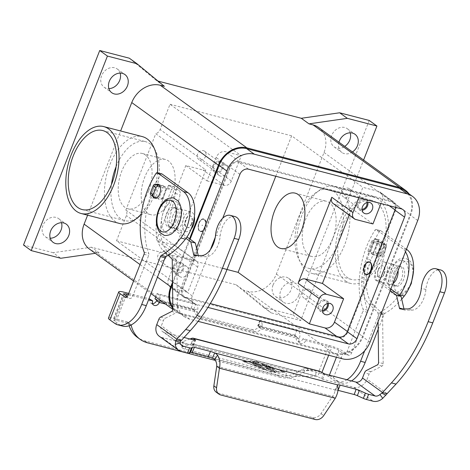 <?xml version="1.0" encoding="UTF-8"?>
<svg xmlns="http://www.w3.org/2000/svg" width="470" height="470" viewBox="0 0 470 470"><rect width="100%" height="100%" fill="white"/><g stroke="black" fill="none" stroke-linecap="round" stroke-linejoin="round"><path stroke-width="0.35" stroke-dasharray="2.35 1.76" d="M152.685 196.201A7.144 3.966 104.6 0 1 156.504 184.51M163.578 185.885A7.144 3.966 -75.4 0 0 162.802 185.515A7.144 3.966 -75.4 0 0 157.385 190.703A7.144 3.966 -75.4 0 0 158.443 198.975A7.144 3.966 -75.4 0 0 159.218 199.345A7.144 3.966 -75.4 0 0 164.635 194.157A7.144 3.966 -75.4 0 0 163.578 185.885M382.457 242.696A7.144 3.966 104.6 0 1 383.514 250.968A7.144 3.966 104.6 0 1 378.097 256.156A7.144 3.966 104.6 0 1 377.328 255.792A7.144 3.966 104.6 0 1 376.27 247.52A7.144 3.966 104.6 0 1 381.687 242.332A7.144 3.966 104.6 0 1 382.457 242.696M372.728 254.593A7.144 3.966 -75.4 0 0 373.497 254.963A7.144 3.966 -75.4 0 0 378.914 249.776A7.144 3.966 -75.4 0 0 377.856 241.504A7.144 3.966 -75.4 0 0 377.087 241.133A7.144 3.966 -75.4 0 0 371.67 246.321A7.144 3.966 -75.4 0 0 372.728 254.593M120.12 73.091A11.221 9.124 125.9 0 0 117.23 68.978A11.221 9.124 125.9 0 0 101.614 75.729A11.221 9.124 125.9 0 0 104.076 87.167A11.221 9.124 125.9 0 0 108.887 88.624M61.482 222.721A11.221 9.124 125.9 0 0 58.591 218.603A11.221 9.124 125.9 0 0 42.976 225.353A11.221 9.124 125.9 0 0 45.437 236.798A11.221 9.124 125.9 0 0 50.255 238.249M273.035 285.067A11.221 9.124 125.9 0 0 275.496 296.511A11.221 9.124 125.9 0 0 291.112 289.761A11.221 9.124 125.9 0 0 288.645 278.316A11.221 9.124 125.9 0 0 273.035 285.067M298.814 295.33A11.221 9.124 -54.1 0 1 283.199 302.081A11.221 9.124 -54.1 0 1 280.737 290.636A11.221 9.124 -54.1 0 1 296.347 283.886A11.221 9.124 -54.1 0 1 298.814 295.33M350.173 132.804A11.221 9.124 125.9 0 0 347.283 128.692A11.221 9.124 125.9 0 0 331.673 135.442A11.221 9.124 125.9 0 0 334.135 146.887A11.221 9.124 125.9 0 0 344.763 146.393M352.465 151.963A11.221 9.124 -54.1 0 1 341.837 152.45A11.221 9.124 -54.1 0 1 338.97 142.21M366.083 274.574A6.533 3.625 104.6 0 1 364.802 266.073A6.533 3.625 104.6 0 1 369.361 261.949M376.546 268.323A10.205 5.664 104.6 0 1 383.925 261.925A10.205 5.664 104.6 0 1 386.176 275.279A10.205 5.664 104.6 0 1 378.797 281.677A10.205 5.664 104.6 0 1 376.546 268.323M398.084 270.585A10.205 5.664 -75.4 0 0 395.74 265.227A10.205 5.664 -75.4 0 0 394.636 264.704A10.205 5.664 -75.4 0 0 387.262 271.102A10.205 5.664 -75.4 0 0 389.512 284.456A10.205 5.664 -75.4 0 0 392.99 283.58M391.863 272.295A10.205 5.664 104.6 0 1 399.236 265.897A10.205 5.664 104.6 0 1 400.34 266.425A10.205 5.664 104.6 0 1 401.486 279.256A10.205 5.664 104.6 0 1 394.113 285.654A10.205 5.664 104.6 0 1 391.863 272.295M393.831 272.806A10.205 5.664 104.6 0 1 401.21 266.414A10.205 5.664 104.6 0 1 403.46 279.767A10.205 5.664 104.6 0 1 396.081 286.165A10.205 5.664 104.6 0 1 393.831 272.806M364.996 266.214A6.122 3.396 104.6 0 1 369.42 262.377A6.122 3.396 104.6 0 1 370.771 270.391A6.122 3.396 104.6 0 1 366.347 274.227A6.122 3.396 104.6 0 1 364.996 266.214M365.031 266.226A6.122 3.396 104.6 0 1 369.455 262.383A6.122 3.396 104.6 0 1 370.806 270.397A6.122 3.396 104.6 0 1 366.377 274.239A6.122 3.396 104.6 0 1 365.031 266.226M383.955 273.81A6.122 3.396 -75.4 0 0 382.603 265.797A6.122 3.396 -75.4 0 0 378.174 269.633A6.122 3.396 -75.4 0 0 379.525 277.647A6.122 3.396 -75.4 0 0 383.955 273.81M378.473 269.715A6.122 3.396 104.6 0 1 382.897 265.873A6.122 3.396 104.6 0 1 384.248 273.887A6.122 3.396 104.6 0 1 379.819 277.729A6.122 3.396 104.6 0 1 378.473 269.715M205.39 227.55A6.533 3.625 104.6 0 1 200.667 231.645A6.533 3.625 104.6 0 1 199.227 223.097A6.533 3.625 104.6 0 1 203.951 219.008A6.533 3.625 104.6 0 1 205.39 227.55M205.061 227.468A6.533 3.625 104.6 0 1 200.338 231.563A6.533 3.625 104.6 0 1 198.898 223.015A6.533 3.625 104.6 0 1 203.622 218.92A6.533 3.625 104.6 0 1 205.061 227.468M202.118 225.189L202.5 225.465L202.088 225.582L202.118 225.189M191.102 229.119A10.205 5.664 104.6 0 1 185.944 231.622A10.205 5.664 104.6 0 1 183.694 218.262A10.205 5.664 104.6 0 1 191.073 211.864A10.205 5.664 104.6 0 1 194.363 216.558M172.978 215.483A10.205 5.664 -75.4 0 0 175.228 228.837A10.205 5.664 -75.4 0 0 182.607 222.439A10.205 5.664 -75.4 0 0 181.455 209.608A10.205 5.664 -75.4 0 0 180.357 209.085A10.205 5.664 -75.4 0 0 172.978 215.483M178.007 221.247A10.205 5.664 104.6 0 1 170.628 227.645A10.205 5.664 104.6 0 1 168.378 214.291A10.205 5.664 104.6 0 1 175.757 207.893A10.205 5.664 104.6 0 1 176.855 208.416A10.205 5.664 104.6 0 1 178.007 221.247M176.033 220.736A10.205 5.664 104.6 0 1 168.654 227.133A10.205 5.664 104.6 0 1 166.404 213.774A10.205 5.664 104.6 0 1 173.783 207.382A10.205 5.664 104.6 0 1 176.033 220.736M204.867 227.327A6.122 3.396 104.6 0 1 200.443 231.164A6.122 3.396 104.6 0 1 199.092 223.15A6.122 3.396 104.6 0 1 203.522 219.314A6.122 3.396 104.6 0 1 204.867 227.327M199.063 223.144A6.122 3.396 -75.4 0 0 200.408 231.158A6.122 3.396 -75.4 0 0 204.838 227.321A6.122 3.396 -75.4 0 0 203.487 219.308A6.122 3.396 -75.4 0 0 199.063 223.144M191.689 223.908A6.122 3.396 104.6 0 1 187.266 227.744A6.122 3.396 104.6 0 1 185.914 219.731A6.122 3.396 104.6 0 1 190.338 215.895A6.122 3.396 104.6 0 1 191.689 223.908M191.396 223.832A6.122 3.396 104.6 0 1 186.966 227.668A6.122 3.396 104.6 0 1 185.621 219.655A6.122 3.396 104.6 0 1 190.045 215.818A6.122 3.396 104.6 0 1 191.396 223.832M366.876 202.57A5.017 4.083 125.9 0 0 365.525 200.531A5.017 4.083 125.9 0 0 358.545 203.551A5.017 4.083 125.9 0 0 359.644 208.668A5.017 4.083 125.9 0 0 362 209.309M350.262 193.816A5.017 4.083 -54.1 0 1 343.276 196.836A5.017 4.083 -54.1 0 1 342.178 191.719A5.017 4.083 -54.1 0 1 349.163 188.699A5.017 4.083 -54.1 0 1 350.262 193.816M367.869 202.358A6.122 4.976 125.9 0 0 366.171 199.638A6.122 4.976 125.9 0 0 357.658 203.322A6.122 4.976 125.9 0 0 358.998 209.561A6.122 4.976 125.9 0 0 362.112 210.325M174.358 267.013A5.017 4.083 125.9 0 0 175.457 272.13A5.017 4.083 125.9 0 0 182.442 269.116A5.017 4.083 125.9 0 0 181.338 263.993A5.017 4.083 125.9 0 0 174.358 267.013M166.075 257.284A5.017 4.083 -54.1 0 1 159.089 260.304A5.017 4.083 -54.1 0 1 157.991 255.187A5.017 4.083 -54.1 0 1 164.97 252.167A5.017 4.083 -54.1 0 1 166.075 257.284M188.141 272.823A6.122 4.976 -54.1 0 1 179.622 276.507A6.122 4.976 -54.1 0 1 178.283 270.262A6.122 4.976 -54.1 0 1 186.796 266.584A6.122 4.976 -54.1 0 1 188.141 272.823M173.471 266.784A6.122 4.976 125.9 0 0 174.811 273.023A6.122 4.976 125.9 0 0 183.329 269.345A6.122 4.976 125.9 0 0 181.984 263.1A6.122 4.976 125.9 0 0 173.471 266.784M213.938 166.016A5.017 4.083 125.9 0 0 215.037 171.133A5.017 4.083 125.9 0 0 222.022 168.113A5.017 4.083 125.9 0 0 220.918 162.996A5.017 4.083 125.9 0 0 213.938 166.016M205.654 156.287A5.017 4.083 -54.1 0 1 198.669 159.307A5.017 4.083 -54.1 0 1 197.57 154.184A5.017 4.083 -54.1 0 1 204.556 151.17A5.017 4.083 -54.1 0 1 205.654 156.287M227.721 171.826A6.122 4.976 -54.1 0 1 219.208 175.51A6.122 4.976 -54.1 0 1 217.863 169.265A6.122 4.976 -54.1 0 1 226.381 165.587A6.122 4.976 -54.1 0 1 227.721 171.826M213.051 165.787A6.122 4.976 125.9 0 0 214.391 172.026A6.122 4.976 125.9 0 0 222.909 168.348A6.122 4.976 125.9 0 0 221.564 162.103A6.122 4.976 125.9 0 0 213.051 165.787M327.296 303.567A5.017 4.083 125.9 0 0 325.945 301.529A5.017 4.083 125.9 0 0 318.965 304.548A5.017 4.083 125.9 0 0 320.064 309.665A5.017 4.083 125.9 0 0 322.42 310.306M310.682 294.819A5.017 4.083 -54.1 0 1 303.696 297.833A5.017 4.083 -54.1 0 1 302.598 292.716A5.017 4.083 -54.1 0 1 309.577 289.696A5.017 4.083 -54.1 0 1 310.682 294.819M328.289 303.356A6.122 4.976 125.9 0 0 326.591 300.636A6.122 4.976 125.9 0 0 318.078 304.319A6.122 4.976 125.9 0 0 319.418 310.558A6.122 4.976 125.9 0 0 322.532 311.322M345.791 281.136A44.897 24.91 -75.4 0 0 350.638 283.445A44.897 24.91 -75.4 0 0 384.695 250.839A44.897 24.91 -75.4 0 0 378.045 198.845A44.897 24.91 -75.4 0 0 373.198 196.536A44.897 24.91 -75.4 0 0 339.14 229.143A44.897 24.91 -75.4 0 0 345.791 281.136M307.174 271.114A44.897 24.91 -75.4 0 0 312.021 273.423A44.897 24.91 -75.4 0 0 346.079 240.81A44.897 24.91 -75.4 0 0 339.428 188.817A44.897 24.91 -75.4 0 0 334.581 186.514A44.897 24.91 -75.4 0 0 300.524 219.12A44.897 24.91 -75.4 0 0 307.174 271.114M119.762 223.52A44.897 24.91 104.6 0 1 114.915 221.211A44.897 24.91 104.6 0 1 108.264 169.218A44.897 24.91 104.6 0 1 142.316 136.606M338.447 242.82A40.814 22.648 104.6 0 1 308.937 268.405A40.814 22.648 104.6 0 1 299.936 214.984A40.814 22.648 104.6 0 1 329.447 189.398A40.814 22.648 104.6 0 1 338.447 242.82M342.665 226.07A40.814 22.648 -75.4 0 0 351.666 279.497A40.814 22.648 -75.4 0 0 381.17 253.912A40.814 22.648 -75.4 0 0 372.17 200.484A40.814 22.648 -75.4 0 0 342.665 226.07M332.672 238.643A28.57 15.851 104.6 0 1 312.015 256.555A28.57 15.851 104.6 0 1 305.712 219.155A28.57 15.851 104.6 0 1 326.368 201.248A28.57 15.851 104.6 0 1 332.672 238.643M148.626 190.873A28.57 15.851 104.6 0 1 127.969 208.78A28.57 15.851 104.6 0 1 121.671 171.386A28.57 15.851 104.6 0 1 142.322 153.479A28.57 15.851 104.6 0 1 148.626 190.873M171.632 196.842A28.57 15.851 104.6 0 1 150.976 214.755A28.57 15.851 104.6 0 1 144.672 177.355A28.57 15.851 104.6 0 1 165.328 159.447A28.57 15.851 104.6 0 1 171.632 196.842M116.084 166.733A40.814 22.648 104.6 0 1 145.4 141.623A40.814 22.648 104.6 0 1 154.401 195.05A40.814 22.648 104.6 0 1 124.891 220.636A40.814 22.648 104.6 0 1 111.484 184.44M157.444 172.743A44.897 24.91 104.6 0 1 141.329 213.879M125.843 210.049L175.903 246.239A6.122 4.976 125.9 0 0 175.122 245.499A6.122 4.976 125.9 0 0 173.736 244.846L156.481 240.37L185.803 165.558L203.052 170.034A6.122 4.976 125.9 0 0 205.813 169.923L155.752 133.733L125.843 210.049A6.122 4.976 -54.1 0 1 126.407 215.548L116.507 240.799L187.753 292.299L172.138 288.245A8.16 6.639 -54.1 0 1 170.293 287.382A8.16 6.639 -54.1 0 1 168.501 279.057L177.66 255.68L156.481 240.37M205.813 169.923L175.903 246.239M333.13 203.504A6.122 4.976 125.9 0 0 334.517 204.156L351.772 208.633L349.222 215.143M177.66 255.68L194.915 260.157A6.122 4.976 -54.1 0 1 196.301 260.809A6.122 4.976 -54.1 0 1 197.647 267.048L187.753 292.299M185.803 165.558L206.982 180.868L216.141 157.485A8.16 6.639 -54.1 0 1 225.647 151.71L241.257 155.764L170.017 104.264L160.123 129.514A6.122 4.976 -54.1 0 1 155.752 133.733M229.618 167.232L181.978 288.803A8.16 6.639 125.9 0 0 183.77 297.122A8.16 6.639 125.9 0 0 185.621 297.992L338.441 337.654A8.16 6.639 125.9 0 0 347.947 331.879L395.593 210.307A8.16 6.639 125.9 0 0 393.801 201.988A8.16 6.639 125.9 0 0 391.951 201.125L239.124 161.457A8.16 6.639 125.9 0 0 229.618 167.232L216.141 157.485M358.757 197.794L362.858 187.324L378.473 191.378A8.16 6.639 -54.1 0 1 380.324 192.248A8.16 6.639 -54.1 0 1 382.11 200.567L380.941 203.551M275.778 176.25L291.617 135.824L362.858 187.324M206.982 180.868L224.237 185.345A6.122 4.976 125.9 0 0 231.363 181.015L241.257 155.764M372.951 223.943L351.772 208.633M116.507 240.799L227.01 269.48M404.811 190.808A23.67 19.247 -54.1 0 1 410.005 214.943L362.358 336.514A23.67 19.247 -54.1 0 1 334.799 353.264L181.972 313.596A23.67 19.247 -54.1 0 1 176.608 311.081A23.67 19.247 -54.1 0 1 172.813 307.186M172.543 284.074L190.115 239.23M196.525 248.089L179.117 292.522A23.67 19.247 125.9 0 0 184.311 316.651A23.67 19.247 125.9 0 0 189.674 319.165L198.14 321.363M395.493 207.329A7.344 5.975 125.9 0 0 393.32 202.652A7.344 5.975 125.9 0 0 391.657 201.871L238.831 162.203A7.344 5.975 125.9 0 0 230.276 167.402L182.636 288.974A7.344 5.975 125.9 0 0 184.246 296.464A7.344 5.975 125.9 0 0 185.914 297.24L210.313 303.573M207.934 307.415L195.538 304.202A7.344 5.975 -54.1 0 1 193.875 303.42A7.344 5.975 -54.1 0 1 192.259 295.93L210.425 249.588M215.278 237.197L222.727 218.197M291.617 135.824L170.017 104.264M87.626 215.178L120.626 130.977M172.519 282.282L189.551 238.819M369.226 120.461L292.998 314.976L263.417 307.298L236.052 284.744L91.438 247.208L99.141 252.772L95.034 251.709A24.487 19.91 -54.1 0 1 89.482 249.112M408.941 193.799A24.487 19.91 -54.1 0 1 410.663 215.113L363.016 336.685A24.487 19.91 -54.1 0 1 334.505 354.01L181.679 314.342A24.487 19.91 -54.1 0 1 176.127 311.745A24.487 19.91 -54.1 0 1 172.831 308.567M318.642 127.517A24.487 19.91 -54.1 0 1 324.018 152.48L276.372 274.051A24.487 19.91 -54.1 0 1 247.86 291.377L243.748 290.307L271.12 312.867L300.7 320.546L363.61 160.017M99.141 252.772L95.31 253.324M129.309 58.192L156.675 80.746L164.377 86.316M156.675 80.746L158.061 81.104M292.998 314.976L300.7 320.546M263.417 307.298L271.12 312.867M236.052 284.744L243.748 290.307M91.438 247.208L53.081 252.701L60.783 258.271M53.081 252.701L23.5 245.029M262.166 325.152L261.185 328.888L258.488 326.938L258.682 326.486L258.036 326.015L260.086 320.781L260.738 321.251A6.122 3.396 104.6 0 1 262.166 325.152L258.776 326.744M406.45 249.235L380.941 230.799A2.039 1.134 -75.4 0 0 380.724 230.694A2.039 1.134 -75.4 0 0 379.525 231.422A61.223 33.969 -75.4 0 0 367.646 310.235A2.039 1.134 104.6 0 1 367.528 312.315L351.701 352.712A4.083 2.262 104.6 0 1 348.746 355.267A4.083 2.262 104.6 0 1 348.305 355.062L343.652 351.695A11.427 2.009 -158.6 0 0 329.059 345.409L303.044 338.659L305.735 340.603A4.083 3.319 -54.1 0 1 300.06 343.059A4.083 3.319 -54.1 0 1 299.167 338.899L299.22 338.758A6.122 3.396 -75.4 0 0 298.532 331.062L296.917 329.893L260.768 320.511A2.039 0.358 21.4 0 0 259.828 320.464A2.039 0.358 21.4 0 0 260.086 320.781M296.917 329.893L294.866 335.134L296.476 336.297L296.47 336.949L299.167 338.899M294.866 335.134L258.712 325.745A2.039 0.358 21.4 0 0 257.777 325.698A2.039 0.358 21.4 0 0 258.036 326.015M296.523 336.808L258.488 326.938A6.122 4.976 -54.1 0 1 252.278 329.599L254.975 331.55L200.525 317.42A6.122 4.976 125.9 0 1 199.139 316.768A6.122 4.976 125.9 0 1 197.359 312.321L197.858 308.461A6.122 3.396 -75.4 0 0 196.431 304.56L195.779 304.09A2.039 0.358 -158.6 0 0 193.17 302.968L157.021 293.58L155.693 296.97M299.22 338.758L261.185 328.888A6.122 4.976 -54.1 0 1 254.975 331.55M336.966 381.728L341.572 382.921A32.653 18.119 -75.4 0 1 338.048 381.246L333.395 377.88A11.427 2.009 21.4 0 0 318.801 371.594L305.929 368.257L308.62 370.201L321.492 373.544A5.716 1.005 -158.6 0 1 328.788 376.687L333.441 380.048A32.653 18.119 -75.4 0 0 336.966 381.728A32.653 18.119 -75.4 0 0 346.895 379.731M405.451 251.779A28.57 15.851 -75.4 0 0 402.338 248.395L376.341 229.607A2.039 1.134 -75.4 0 0 376.123 229.501A2.039 1.134 -75.4 0 0 374.925 230.23A61.223 33.969 -75.4 0 0 363.046 309.043A2.039 1.134 104.6 0 1 362.928 311.116L347.095 351.519A4.083 2.262 104.6 0 1 344.146 354.075A4.083 2.262 104.6 0 1 343.705 353.863L339.052 350.503A5.716 1.005 21.4 0 0 331.755 347.359L305.735 340.603M364.679 350.796L379.337 313.378A2.039 1.134 104.6 0 1 380.242 312.197A81.627 45.29 -75.4 0 0 399.394 295.189M341.572 382.921A32.653 18.119 -75.4 0 0 351.501 380.929M378.18 329.27L383.943 314.577A2.039 1.134 104.6 0 1 384.848 313.39A81.627 45.29 -75.4 0 0 401.727 299.132M305.929 368.257A4.083 3.319 -54.1 0 0 302.756 369.032A32.653 26.549 125.9 0 1 277.382 375.272L280.079 377.216A32.653 26.549 125.9 0 0 305.453 370.983A4.083 3.319 -54.1 0 1 308.62 370.201M303.044 338.659A4.083 3.319 -54.1 0 1 297.363 341.114A4.083 3.319 -54.1 0 1 296.47 336.949M277.382 375.272L144.872 340.873A32.653 26.549 -54.1 0 1 137.475 337.413M129.168 325.763A32.653 26.549 -54.1 0 1 128.621 323.836A4.083 3.319 125.9 0 0 127.517 322.138A4.083 3.319 125.9 0 0 126.589 321.703L113.717 318.366A11.427 2.009 21.4 0 0 108.47 318.09M128.721 293.409L149.019 298.679M150 298.932A4.083 3.319 125.9 0 0 150.893 303.091A4.083 3.319 125.9 0 0 152.562 303.62M154.971 298.82L191.12 308.203A2.039 0.358 -158.6 0 1 193.728 309.325L194.662 310.37A6.122 4.976 125.9 0 0 196.442 314.818A6.122 4.976 125.9 0 0 197.829 315.47L252.278 329.599M280.079 377.216L215.436 360.437M156.628 300.5L194.662 310.37L197.359 312.321L165.475 304.043M157.021 293.58L158.637 294.749A6.122 3.396 104.6 0 1 159.959 300.054M128.275 294.543L148.579 299.813M131.018 324.999A4.083 3.319 125.9 0 0 130.214 324.089A4.083 3.319 125.9 0 0 129.285 323.654L116.413 320.311A5.716 1.005 -158.6 0 0 113.793 320.176A5.716 1.005 -158.6 0 0 114.51 321.069L119.163 324.429A32.653 18.119 -75.4 0 0 122.688 326.11M161.839 173.882A2.039 1.134 -75.4 0 0 160.646 174.611A61.223 33.969 -75.4 0 0 148.767 253.424A2.039 1.134 104.6 0 1 148.649 255.498L132.816 295.9A4.083 2.262 104.6 0 1 129.867 298.456A4.083 2.262 104.6 0 1 129.426 298.244L127.076 296.546M234.877 216.558A17.549 9.741 -75.4 0 0 220.172 236.093A18.365 10.193 104.6 0 1 206.207 256.726L199.092 256.691A2.039 1.134 104.6 0 1 198.933 256.673A2.039 1.134 104.6 0 1 198.293 255.839L198.222 255.516M273.264 368.897L274.692 369.62L271.76 368.956L273.775 370.413L275.138 370.442L276.912 371.224L274.615 371.206L272.964 370.589L266.173 365.613L272.471 368.01L268.781 366.8L270.796 368.257L273.264 368.897L270.796 368.257M270.773 368.321L268.758 366.864L272.447 368.075L266.149 365.672L272.941 370.648L274.592 371.271L276.889 371.288L275.115 370.507L273.752 370.472L271.736 369.015L274.668 369.679L273.235 368.962M250.874 362.305L252.513 362.734L256.972 366.024L255.204 365.437L250.874 362.305L255.181 365.501L256.82 365.924L252.49 362.793L250.851 362.37M270.526 371.564L244.142 361.63L257.196 361.929L283.575 371.864L270.526 371.564L244.165 361.571L257.219 361.871L283.604 371.805L270.55 371.506M285.22 372.293L256.638 361.53L242.496 361.201L271.078 371.97L285.249 372.228L271.102 371.905L242.52 361.142L256.661 361.465L285.249 372.228M257.501 362.264L259.158 363.081L254.969 362.981L261.373 367.675L259.599 367.094L252.919 362.2L257.501 362.264L252.895 362.258L259.575 367.152L261.349 367.74L254.946 363.046L259.135 363.14L257.478 362.329M266.461 368.633L272.535 371.183L263.523 364.603L261.884 364.18L269.281 369.526L264.822 367.446L264.351 368.245L259.228 364.544L257.46 363.956L264.193 368.891L265.961 369.485L266.49 368.568L265.985 369.42L264.216 368.832L257.484 363.897L259.252 364.479L264.375 368.186L264.845 367.381L269.304 369.461L261.908 364.115L263.547 364.544L272.565 371.124L266.49 368.568M193.517 339.922L191.96 343.893L193.399 345.491L192.959 345.544L161.85 337.472A11.427 9.294 125.9 0 1 159.26 336.256M337.971 390.323A6.122 1.075 21.4 0 0 335.468 390.041L334.904 390.658C334.946 392.197 334.176 394.083 332.578 396.31L321.004 413.641A8.16 6.639 -54.1 0 1 312.48 417.542L218.039 393.026L220.73 394.976M318.102 370.601L316.275 370.419L315.552 375.988L191.402 343.764L191.96 343.893L191.402 343.764L182.383 347.095A8.16 1.504 7.4 0 0 181.861 347.53A8.16 1.504 7.4 0 0 185.227 349.216L285.977 375.365A8.16 1.504 -172.6 0 0 295.83 376.541L316.668 376.129L322.667 379.214L353.781 387.286A11.427 9.294 125.9 0 0 367.088 379.202L369.091 374.091A4.083 2.262 104.6 0 1 370.971 371.688L381.987 366.095A2.039 1.134 -75.4 0 0 383.173 363.58L382.598 314.612A2.039 1.134 -75.4 0 0 382.198 313.425L373.521 305.124A36.731 20.38 104.6 0 1 370.848 260.151L373.192 254.164L372.875 253.912L381.076 255.997A2.039 1.657 125.9 0 0 383.45 254.558L386.234 247.449A2.039 1.657 125.9 0 0 385.788 245.369A2.039 1.657 125.9 0 0 385.329 245.152L377.445 243.319L378.614 240.323A0.817 0.452 104.6 0 1 379.208 239.812A0.817 0.452 104.6 0 1 379.296 239.853L385.048 244.012A4.083 2.262 104.6 0 1 385.823 248.131L379.155 277A4.083 2.262 -75.4 0 0 379.93 281.113L390.858 289.021M191.402 343.764L191.954 339.516M156.704 197.764L167.455 200.766L165.111 206.747A36.731 20.38 -75.4 0 0 167.784 251.72L176.462 260.022A2.039 1.134 104.6 0 1 176.861 261.208L177.437 310.177A2.039 1.134 104.6 0 1 176.25 312.691L165.234 318.284A4.083 2.262 -75.4 0 0 163.354 320.693L161.351 325.804A5.716 4.647 -54.1 0 0 162.608 331.626L181.861 345.544M186.02 238.396L169.588 226.522A4.083 2.262 -75.4 0 1 168.818 222.404L175.48 193.534A4.083 2.262 104.6 0 0 174.711 189.416L168.959 185.262A0.817 0.452 104.6 0 0 168.871 185.215A0.817 0.452 104.6 0 0 168.278 185.732L167.108 188.723L160.305 186.743M159.6 185.315L163.625 186.355A6.122 1.075 -158.6 0 1 171.444 189.727L171.709 189.915L172.878 186.925A0.817 0.452 -75.4 0 1 173.471 186.414A0.817 0.452 -75.4 0 1 173.559 186.455L179.311 190.614A4.083 2.262 -75.4 0 1 180.086 194.727L173.418 223.597A4.083 2.262 104.6 0 0 174.188 227.715L187.007 236.98M167.455 200.766L167.191 200.572A6.122 1.075 21.4 0 0 159.371 197.206L151.363 195.126A2.039 1.657 125.9 0 1 150.899 194.909M168.154 255.28L163.184 250.528A36.731 20.38 104.6 0 1 160.511 205.555L162.855 199.568M184.064 337.466L163.901 332.231A5.716 4.647 -54.1 0 1 162.608 331.626M167.108 188.723L171.709 189.915M216.188 392.162A8.16 6.639 125.9 0 0 218.039 393.026M189.951 338.993L183.106 341.526A8.16 1.504 -172.6 0 0 182.583 341.96A8.16 1.504 -172.6 0 0 185.95 343.646L286.7 369.796A8.16 1.504 7.4 0 0 296.552 370.971L316.275 370.419L192.124 338.194M337.472 384.93L334.904 390.658L337.748 386.387M191.96 343.893L317.661 376.523L319.712 371.282M216.746 366.248L332.578 396.31L335.274 398.26M403.959 308.913L404.03 309.237A2.039 1.134 -75.4 0 0 404.67 310.077A2.039 1.134 -75.4 0 0 404.829 310.094L411.943 310.124A18.365 10.193 -75.4 0 0 425.908 289.497A17.549 9.741 104.6 0 1 440.613 269.956M390.206 290.677L375.324 279.92A4.083 2.262 104.6 0 1 374.555 275.802L381.223 246.938A4.083 2.262 -75.4 0 0 380.447 242.82L374.696 238.66A0.817 0.452 -75.4 0 0 374.608 238.619A0.817 0.452 -75.4 0 0 374.014 239.13L372.845 242.121L372.581 241.933A6.122 1.075 -158.6 0 1 371.805 240.975A6.122 1.075 -158.6 0 1 374.619 241.122L382.633 243.202A2.039 1.657 -54.1 0 1 383.091 243.419A2.039 1.657 -54.1 0 1 383.544 245.499L380.759 252.607A2.039 1.657 -54.1 0 1 378.379 254.053L370.366 251.973A6.122 1.075 21.4 0 0 367.558 251.826A6.122 1.075 21.4 0 0 368.327 252.778L368.592 252.972L366.248 258.958A36.731 20.38 -75.4 0 0 368.921 303.931L377.598 312.227A2.039 1.134 104.6 0 1 377.992 313.42L378.091 321.598M377.445 243.319L372.845 242.121M373.192 254.164L368.592 252.972M406.35 281.853A16.327 9.059 104.6 0 1 392.785 291.247A16.327 9.059 104.6 0 1 390.946 270.72A16.327 9.059 104.6 0 1 404.511 261.326A16.327 9.059 104.6 0 1 406.35 281.853M395.546 271.913A16.327 9.059 104.6 0 1 409.112 262.519A16.327 9.059 104.6 0 1 410.95 283.052A16.327 9.059 104.6 0 1 397.385 292.446A16.327 9.059 104.6 0 1 395.546 271.913M178.923 222.821A16.327 9.059 104.6 0 1 165.358 232.221A16.327 9.059 104.6 0 1 163.519 211.688A16.327 9.059 104.6 0 1 177.084 202.294A16.327 9.059 104.6 0 1 178.923 222.821M194.915 260.157L173.736 244.846M197.647 267.048L126.407 215.548M181.978 288.803L168.501 279.057M224.237 185.345L203.052 170.034M231.363 181.015L160.123 129.514M355.696 219.466L334.517 204.156M185.621 297.992L172.138 288.245M338.441 337.654L336.661 336.367M391.951 201.125L378.473 191.378M395.593 210.307L395.023 209.902M389.207 205.696L382.11 200.567M417.707 220.512L410.005 214.943M179.117 292.522L172.584 287.799M239.906 174.358L230.276 167.402M192.259 295.93L182.636 288.974M195.538 304.202L185.914 297.24M401.286 208.827L391.657 201.871M248.46 169.165L238.831 162.203M189.674 319.165L181.972 313.596M342.501 358.827L334.799 353.264M370.06 342.084L362.358 336.514M347.947 331.879L347.383 331.473M239.124 161.457L225.647 151.71M140.025 264.563L157.456 277.165M95.034 251.709L181.679 314.342M324.018 152.48L410.663 215.113M276.372 274.051L363.016 336.685M247.86 291.377L334.505 354.01M260.738 321.251L298.532 331.062M296.476 336.297L258.682 326.486M258.712 325.745L260.768 320.511M329.059 345.409L318.801 371.594M333.395 377.88L343.652 351.695M321.492 373.544L321.885 372.54M328.665 355.238L331.755 347.359M339.052 350.503L336.408 357.247M329.382 375.183L328.788 376.687M380.941 230.799L376.341 229.607M379.525 231.422L374.925 230.23M367.646 310.235L363.046 309.043M367.528 312.315L362.928 311.116M351.701 352.712L347.095 351.519M348.305 355.062L343.705 353.863M338.048 381.246L333.441 380.048M383.943 314.577L379.337 313.378M384.848 313.39L380.242 312.197M406.368 249.441L402.338 248.395M302.756 369.032L305.453 370.983M113.717 318.366L123.98 292.181M144.872 340.873L147.568 342.824M194.474 310.053L197.858 308.461M194.374 309.795L156.581 299.983M158.637 294.749L196.431 304.56M191.12 308.203L193.17 302.968M193.728 309.325L195.779 304.09M197.829 315.47L200.525 317.42M126.025 295.789L116.413 320.311M114.51 321.069L124.773 294.884M156.04 173.412L160.646 174.611M144.167 252.231L148.767 253.424M144.049 254.305L148.649 255.498M128.216 294.702L132.816 295.9M125.749 297.293L129.426 298.244M114.562 323.237L119.163 324.429M126.589 321.703L129.285 323.654M128.621 323.836L130.542 325.222M215.571 234.9L220.172 236.093M181.103 351.39L161.85 337.472M335.468 390.041L212.575 358.146M353.781 387.286L373.039 401.21M166.838 188.529L162.591 199.38M162.068 199.157L166.321 188.305M167.191 200.572L171.444 189.727M163.625 186.355L159.371 197.206M181.444 340.327L161.351 325.804M163.901 332.231L180.88 344.504M193.399 345.491L195.408 340.368M192.959 345.544L195.015 340.309M158.754 319.494L163.354 320.693M201.607 255.527L206.207 256.726M194.492 255.498L199.092 256.691M197.03 255.51L198.293 255.839M169.588 226.522L174.188 227.715M168.818 222.404L173.418 223.597M175.48 193.534L180.086 194.727M174.711 189.416L179.311 190.614M168.959 185.262L173.559 186.455M168.278 185.732L172.878 186.925M160.511 205.555L165.111 206.747M163.184 250.528L167.784 251.72M171.861 258.829L176.462 260.022M172.255 260.016L176.861 261.208M172.837 308.984L177.437 310.177M171.65 311.498L176.25 312.691M160.634 317.091L165.234 318.284M154.06 197.077L151.363 195.126M185.227 349.216L185.95 343.646M182.383 347.095L183.106 341.526M312.48 417.542L315.176 419.487M321.521 378.75L323.572 373.515M321.004 413.641L323.695 415.592M387.18 393.731L367.088 379.202M372.927 253.976L377.181 243.125M377.316 243.072L373.062 253.917M372.581 241.933L368.327 252.778M370.366 251.973L374.619 241.122M425.908 289.497L421.308 288.304M411.943 310.124L407.343 308.931M404.829 310.094L400.228 308.902M404.03 309.237L402.767 308.913M379.93 281.113L375.324 279.92M379.155 277L374.555 275.802M385.823 248.131L381.223 246.938M385.048 244.012L380.447 242.82M379.296 239.853L374.696 238.66M378.614 240.323L374.014 239.13M370.848 260.151L366.248 258.958M373.521 305.124L368.921 303.931M382.198 313.425L377.598 312.227M382.598 314.612L377.992 313.42M383.173 363.58L378.573 362.388M381.987 366.095L377.387 364.896M370.971 371.688L366.371 370.489M369.091 374.091L364.491 372.898M381.076 255.997L378.379 254.053M383.45 254.558L380.759 252.607M386.234 247.449L383.544 245.499M385.329 245.152L382.633 243.202M322.667 379.214L324.723 373.973M295.83 376.541L296.552 370.971M285.977 375.365L286.7 369.796M409.153 287.881L406.65 291.277L403.877 293.75L401.257 295.131L396.128 295.454C392.503 293.562 390.723 292.175 390.793 291.288L388.966 286.688L388.408 281.554L390.588 270.274L395.247 262.489C397.89 260.157 399.265 257.66 405.769 258.318L410.093 261.097L411.103 262.477L412.93 267.078L413.465 271.272M158.202 184.322L162.802 185.515M378.097 256.156L373.497 254.963M104.076 87.167L111.778 92.737M45.437 236.798L53.139 242.361M275.496 296.511L283.199 302.081M334.135 146.887L341.837 152.45M367.781 267.959L367.628 268.552M383.925 261.925L394.636 264.704M399.236 265.897L401.21 266.414M382.603 265.797L382.897 265.873M200.667 231.645L200.338 231.563M202.241 224.995L202.088 225.582M185.944 231.622L175.228 228.837M170.628 227.645L168.654 227.133M187.266 227.744L186.966 227.668M359.644 208.668L343.276 196.836M363.815 213.039L358.998 209.561M175.457 272.13L159.089 260.304M179.622 276.507L174.811 273.023M215.037 171.133L198.669 159.307M219.208 175.51L214.391 172.026M320.064 309.665L303.696 297.833M324.23 314.042L319.418 310.558M350.638 283.445L312.021 273.423M308.937 268.405L351.666 279.497M280.79 248.448L312.015 256.555M127.969 208.78L150.976 214.755M82.168 209.544L124.891 220.636M102.677 130.537L145.4 141.623M142.322 153.479L165.328 159.447M295.148 193.141L326.368 201.248M329.447 189.398L372.17 200.484M373.198 196.536L334.581 186.514M196.301 260.809L175.122 245.499M326.591 300.636L331.403 304.119M309.577 289.696L325.945 301.529M221.564 162.103L226.381 165.587M204.556 151.17L220.918 162.996M181.984 263.1L186.796 266.584M164.97 252.167L181.338 263.993M366.171 199.638L370.989 203.116M349.163 188.699L365.525 200.531M183.77 297.122L170.293 287.382M393.801 201.988L380.324 192.248M190.045 215.818L190.338 215.895M173.783 207.382L175.757 207.893M180.357 209.085L191.067 211.864M203.622 218.92L203.951 219.002M379.525 277.647L379.819 277.729M394.113 285.654L396.081 286.165M378.797 281.677L389.512 284.456M193.875 303.42L184.246 296.464M402.949 209.608L393.32 202.652M184.311 316.651L176.608 311.081M133.586 280.99L151.017 293.591M172.819 309.354L176.127 311.745M347.283 128.692L354.985 134.261M288.645 278.316L296.347 283.886M58.591 218.603L66.294 224.172M117.23 68.978L124.932 74.548M259.828 320.464L257.777 325.698M377.087 241.133L381.687 242.332M376.123 229.501L380.724 230.694M344.146 354.075L348.746 355.267M300.06 343.059L297.363 341.114M196.442 314.818L199.139 316.768M124.051 293.991L113.793 320.176M154.612 198.146L159.218 199.345M125.261 297.263L129.867 298.456M127.517 322.138L130.214 324.089M150.893 303.091L153.59 305.042M193.429 345.568L195.479 340.333M194.333 255.48L198.933 256.673M168.871 185.215L173.471 186.414M181.861 347.53L182.583 341.96M316.668 376.129L191.725 343.699M337.489 384.86L334.975 390.282M377.128 243.061L372.875 253.912M371.805 240.975L367.558 251.826M400.07 308.878L404.67 310.077M374.608 238.619L379.208 239.812M383.091 243.419L385.788 245.369"/><path stroke-width="0.7" d="M156.504 184.51A7.144 3.966 104.6 0 1 158.202 184.322A7.144 3.966 104.6 0 1 158.972 184.687A7.144 3.966 104.6 0 1 160.035 192.959A7.144 3.966 104.6 0 1 154.612 198.146A7.144 3.966 104.6 0 1 153.843 197.782A7.144 3.966 104.6 0 1 152.685 196.201M108.887 88.624A11.221 9.124 125.9 0 0 119.691 80.423A11.221 9.124 125.9 0 0 120.12 73.091M127.394 85.987A11.221 9.124 -54.1 0 1 111.778 92.737A11.221 9.124 -54.1 0 1 109.316 81.298A11.221 9.124 -54.1 0 1 124.932 74.548A11.221 9.124 -54.1 0 1 127.394 85.987M50.255 238.249A11.221 9.124 125.9 0 0 61.053 230.047A11.221 9.124 125.9 0 0 61.482 222.721M68.755 235.617A11.221 9.124 -54.1 0 1 53.139 242.361A11.221 9.124 -54.1 0 1 50.678 230.923A11.221 9.124 -54.1 0 1 66.294 224.172A11.221 9.124 -54.1 0 1 68.755 235.617M344.763 146.393A11.221 9.124 125.9 0 0 349.751 140.136A11.221 9.124 125.9 0 0 350.173 132.804M338.97 142.21A11.221 9.124 -54.1 0 1 339.375 141.012A11.221 9.124 -54.1 0 1 354.985 134.261A11.221 9.124 -54.1 0 1 357.447 145.7A11.221 9.124 -54.1 0 1 352.465 151.963M364.473 265.991A6.533 3.625 104.6 0 1 369.197 261.896A6.533 3.625 104.6 0 1 370.636 270.444A6.533 3.625 104.6 0 1 365.913 274.539A6.533 3.625 104.6 0 1 364.473 265.991M369.361 261.949A6.533 3.625 104.6 0 1 369.526 261.984A6.533 3.625 104.6 0 1 370.965 270.532A6.533 3.625 104.6 0 1 366.242 274.621A6.533 3.625 104.6 0 1 366.083 274.574M367.752 268.358L367.364 268.076L367.781 267.959L367.752 268.358M392.99 283.58A10.205 5.664 -75.4 0 0 396.886 278.064A10.205 5.664 -75.4 0 0 398.084 270.585M194.363 216.558A10.205 5.664 104.6 0 1 193.317 225.224A10.205 5.664 104.6 0 1 191.102 229.119M362 209.309A5.017 4.083 125.9 0 0 366.629 205.649A5.017 4.083 125.9 0 0 366.876 202.57M372.328 209.362A6.122 4.976 -54.1 0 1 363.815 213.039A6.122 4.976 -54.1 0 1 362.47 206.8A6.122 4.976 -54.1 0 1 370.989 203.116A6.122 4.976 -54.1 0 1 372.328 209.362M362.112 210.325A6.122 4.976 125.9 0 0 367.517 205.878A6.122 4.976 125.9 0 0 367.869 202.358M322.42 310.306A5.017 4.083 125.9 0 0 327.049 306.646A5.017 4.083 125.9 0 0 327.296 303.567M332.748 310.359A6.122 4.976 -54.1 0 1 324.23 314.042A6.122 4.976 -54.1 0 1 322.89 307.797A6.122 4.976 -54.1 0 1 331.403 304.119A6.122 4.976 -54.1 0 1 332.748 310.359M322.532 311.322A6.122 4.976 125.9 0 0 327.937 306.881A6.122 4.976 125.9 0 0 328.289 303.356M108.546 128.892A44.897 24.91 -75.4 0 0 103.7 126.583A44.897 24.91 -75.4 0 0 69.648 159.195A44.897 24.91 -75.4 0 0 76.299 211.189A44.897 24.91 -75.4 0 0 81.14 213.498A44.897 24.91 -75.4 0 0 115.197 180.885A44.897 24.91 -75.4 0 0 108.546 128.892M103.7 126.583L142.316 136.606A44.897 24.91 104.6 0 1 147.163 138.914A44.897 24.91 104.6 0 1 157.444 172.743M301.446 230.541A28.57 15.851 104.6 0 1 280.79 248.448A28.57 15.851 104.6 0 1 274.492 211.054A28.57 15.851 104.6 0 1 295.148 193.141A28.57 15.851 104.6 0 1 301.446 230.541M111.678 183.958A40.814 22.648 104.6 0 1 82.168 209.544A40.814 22.648 104.6 0 1 73.167 156.122A40.814 22.648 104.6 0 1 102.677 130.537A40.814 22.648 104.6 0 1 111.678 183.958M111.484 184.44A40.814 22.648 104.6 0 1 115.89 167.208A40.814 22.648 104.6 0 1 116.084 166.733M141.329 213.879A44.897 24.91 104.6 0 1 119.762 223.52L81.14 213.498M349.222 215.143L322.449 283.445L305.195 278.969A6.122 4.976 125.9 0 0 298.068 283.298L331.785 197.265A6.122 4.976 125.9 0 0 333.13 203.504L354.31 218.814A6.122 4.976 -54.1 0 1 352.964 212.575L358.757 197.794M322.449 283.445L343.629 298.761L326.374 294.279A6.122 4.976 125.9 0 0 319.248 298.609L309.354 323.859L238.114 272.359L275.778 176.25M343.629 298.761L334.47 322.138A8.16 6.639 -54.1 0 1 324.964 327.913L309.354 323.859M380.941 203.551L372.951 223.943L355.696 219.466A6.122 4.976 -54.1 0 1 354.31 218.814M227.01 269.48L238.114 272.359M190.115 239.23L219.055 165.381A23.67 19.247 -54.1 0 1 246.621 148.632L399.447 188.3A23.67 19.247 -54.1 0 1 404.811 190.808L412.513 196.378A23.67 19.247 125.9 0 0 407.149 193.869L254.323 154.201A23.67 19.247 125.9 0 0 226.757 170.951L196.525 248.089M198.14 321.363L342.501 358.827A23.67 19.247 125.9 0 0 370.06 342.084L417.707 220.512A23.67 19.247 125.9 0 0 412.513 196.378M172.813 307.186A23.67 19.247 -54.1 0 1 171.415 286.953L172.543 284.074M210.313 303.573L338.735 336.908A7.344 5.975 125.9 0 0 347.289 331.708L394.935 210.137A7.344 5.975 125.9 0 0 395.493 207.329M210.425 249.588L215.278 237.197M222.727 218.197L239.906 174.358A7.344 5.975 -54.1 0 1 248.46 169.165L401.286 208.827A7.344 5.975 -54.1 0 1 402.949 209.608A7.344 5.975 -54.1 0 1 404.558 217.099L356.918 338.67A7.344 5.975 -54.1 0 1 348.364 343.87L207.934 307.415M120.626 130.977L131.753 102.572A24.487 19.91 -54.1 0 1 160.27 85.246L164.377 86.316L137.011 63.755L107.43 56.077L31.202 250.592L60.783 258.271L95.31 253.324M189.551 238.819L218.397 165.211A24.487 19.91 -54.1 0 1 246.915 147.886L399.741 187.554A24.487 19.91 -54.1 0 1 405.287 190.15A24.487 19.91 -54.1 0 1 408.941 193.799M133.586 280.99L89.482 249.112A24.487 19.91 -54.1 0 1 84.112 224.143L87.626 215.178M172.831 308.567A24.487 19.91 -54.1 0 1 170.757 286.782L172.519 282.282M158.061 81.104L301.282 118.281L308.984 123.851L313.09 124.914A24.487 19.91 -54.1 0 1 318.642 127.517L405.287 190.15M308.984 123.851L347.348 118.352L376.928 126.031L363.61 160.017M31.202 250.592L23.5 245.029L99.728 50.513L129.309 58.192L137.011 63.755M99.728 50.513L107.43 56.077M301.282 118.281L339.646 112.782L347.348 118.352M339.646 112.782L369.226 120.461L376.928 126.031M346.895 379.731A32.653 18.119 -75.4 0 0 360.578 361.26L364.679 350.796M399.394 295.189A81.627 45.29 -75.4 0 0 399.694 294.813A28.57 15.851 -75.4 0 0 405.451 251.779M351.501 380.929A32.653 18.119 -75.4 0 0 365.178 362.452L378.18 329.27M401.727 299.132A81.627 45.29 -75.4 0 0 404.294 296.006A28.57 15.851 -75.4 0 0 406.938 249.594L406.45 249.235M215.436 360.437L147.568 342.824A32.653 26.549 -54.1 0 1 140.166 339.358L137.475 337.413A32.653 26.549 -54.1 0 1 129.168 325.763M118.734 291.905L108.47 318.09A11.427 2.009 21.4 0 0 109.91 319.876L114.562 323.237A32.653 18.119 -75.4 0 0 118.088 324.917A32.653 18.119 -75.4 0 0 141.693 304.448L160.458 256.567A2.039 1.134 104.6 0 1 161.363 255.38A81.627 45.29 -75.4 0 0 180.809 238.002A28.57 15.851 -75.4 0 0 183.453 191.584L157.462 172.796A2.039 1.134 -75.4 0 0 157.238 172.69A2.039 1.134 -75.4 0 0 156.04 173.412A61.223 33.969 -75.4 0 0 144.167 252.231A2.039 1.134 104.6 0 1 144.049 254.305L128.216 294.702A4.083 2.262 104.6 0 1 125.261 297.263A4.083 2.262 104.6 0 1 124.82 297.052L120.167 293.691A11.427 2.009 -158.6 0 1 118.734 291.905A11.427 2.009 -158.6 0 1 123.98 292.181L128.721 293.409M149.019 298.679L152.697 300.882A4.083 3.319 125.9 0 0 153.59 305.042A4.083 3.319 125.9 0 0 159.265 302.586L159.324 302.445A6.122 3.396 104.6 0 0 159.959 300.054M152.562 303.62A4.083 3.319 125.9 0 0 156.575 300.641L156.581 299.983L154.971 298.82L155.693 296.97M127.076 296.546L124.773 294.884A5.716 1.005 21.4 0 1 124.051 293.991A5.716 1.005 21.4 0 1 126.677 294.126L128.275 294.543M148.579 299.813L152.697 300.882M140.166 339.358A32.653 26.549 -54.1 0 1 131.318 325.786A4.083 3.319 125.9 0 0 131.018 324.999M118.088 324.917L122.688 326.11A32.653 18.119 -75.4 0 0 146.293 305.641L165.058 257.76A2.039 1.134 104.6 0 1 165.963 256.579A81.627 45.29 -75.4 0 0 185.409 239.195A28.57 15.851 -75.4 0 0 188.053 192.776L162.062 173.988A2.039 1.134 -75.4 0 0 161.839 173.882L157.238 172.69M168.154 255.28L171.861 258.829A2.039 1.134 -75.4 0 1 172.255 260.016L172.837 308.984A2.039 1.134 -75.4 0 1 171.65 311.498L160.634 317.091A4.083 2.262 104.6 0 0 158.754 319.494L156.751 324.606A11.427 9.294 125.9 0 0 159.26 336.256L178.512 350.179A11.427 9.294 -54.1 0 0 181.103 351.39L187.565 353.064A4.083 0.717 21.4 0 0 189.398 353.223L190.468 352.353A4.083 0.717 -158.6 0 1 192.295 352.512L208.363 356.683A6.122 1.075 -158.6 0 1 212.575 358.146L214.631 352.911C215.184 352.964 216.159 353.722 217.563 355.197C219.825 358.833 220.454 363.169 219.443 368.198L216.746 366.248L213.862 385.835A8.16 6.639 125.9 0 0 216.188 392.162L218.879 394.107A8.16 6.639 -54.1 0 0 220.73 394.976L315.176 419.487A8.16 6.639 125.9 0 0 323.695 415.592L335.274 398.26C337.736 393.625 338.559 389.665 337.748 386.387L337.519 384.807A6.122 1.075 -158.6 0 1 340.127 385.112L356.195 389.283A4.083 0.717 -158.6 0 1 359.397 390.435L365.419 393.143A4.083 0.717 21.4 0 0 368.627 394.295L375.089 395.969A5.716 4.647 125.9 0 0 379.942 394.536L382.58 392.532L391.422 382.886A142.851 79.265 -75.4 0 0 428.152 321.662L439.885 291.735A17.549 9.741 -75.4 0 0 441.9 283.199A17.549 9.741 -75.4 0 0 436.013 268.764A17.549 9.741 -75.4 0 0 421.308 288.304A18.365 10.193 104.6 0 1 407.343 308.931L400.228 308.902A2.039 1.134 104.6 0 1 400.07 308.878A2.039 1.134 104.6 0 1 399.43 308.044L396.504 295.231L390.206 290.677M436.013 268.764L440.613 269.956A17.549 9.741 104.6 0 1 446.5 284.397A17.549 9.741 104.6 0 1 444.485 292.933L432.758 322.855A142.851 79.265 104.6 0 1 396.022 384.078L382.739 398.337A11.427 9.294 -54.1 0 1 373.039 401.21L366.571 399.529A4.083 0.717 -158.6 0 1 363.369 398.378L357.347 395.67A4.083 0.717 21.4 0 0 354.139 394.518L338.071 390.347A6.122 1.075 21.4 0 0 337.971 390.323M240.763 230.993A17.549 9.741 -75.4 0 0 234.877 216.558L230.276 215.366A17.549 9.741 104.6 0 1 236.163 229.801A17.549 9.741 104.6 0 1 234.148 238.337L222.416 268.258A142.851 79.265 104.6 0 1 185.685 329.482L176.843 339.134L181.444 340.327L190.285 330.68A142.851 79.265 -75.4 0 0 227.022 269.457L238.748 239.53A17.549 9.741 -75.4 0 0 240.763 230.993M186.02 238.396L190.767 241.833L193.693 254.646A2.039 1.134 -75.4 0 0 194.333 255.48A2.039 1.134 -75.4 0 0 194.492 255.498L201.607 255.527A18.365 10.193 -75.4 0 0 215.571 234.9A17.549 9.741 104.6 0 1 230.276 215.366M191.954 339.516L192.124 338.194L193.158 338.171L194.016 338.659L193.517 339.922M198.222 255.516L195.373 243.025L187.007 236.98M216.746 366.248C216.887 363.645 216.212 361.383 214.72 359.462L212.575 358.146M337.489 384.86L214.631 352.911A6.122 1.075 21.4 0 0 210.419 351.443L194.351 347.271A4.083 0.717 21.4 0 0 192.518 347.119L191.449 347.988A4.083 0.717 -158.6 0 1 189.621 347.829L183.153 346.155A5.716 4.647 125.9 0 1 181.861 345.544A5.716 4.647 125.9 0 1 180.221 342.695L175.234 344.475L175.862 340.68L176.843 339.134L156.751 324.606M181.444 340.327L180.744 340.95L180.221 342.695M178.512 350.179A11.427 9.294 -54.1 0 1 175.234 344.475M184.064 337.466L195.015 340.309L195.45 340.257L194.016 338.659L319.712 371.282L193.158 338.171M190.767 241.833L195.373 243.025M218.879 394.107A8.16 6.639 -54.1 0 1 216.558 387.779L219.443 368.198L335.274 398.26M156.704 197.764L154.06 197.077A2.039 1.657 -54.1 0 1 153.596 196.859A2.039 1.657 -54.1 0 1 153.15 194.78L155.934 187.671A2.039 1.657 -54.1 0 1 158.308 186.226L160.305 186.743M159.6 185.315L155.611 184.275A2.039 1.657 125.9 0 0 153.238 185.721L150.453 192.829A2.039 1.657 125.9 0 0 150.899 194.909L153.596 196.859M192.124 338.194L189.951 338.993M378.091 321.598L378.573 362.388A2.039 1.134 104.6 0 1 377.387 364.896L366.371 370.489A4.083 2.262 -75.4 0 0 364.491 372.898L362.488 378.009A5.716 4.647 -54.1 0 1 355.837 382.051L324.723 373.973L319.712 371.282M362.488 378.009L382.58 392.532L387.18 393.731M390.858 289.021L401.11 296.429L403.959 308.913M401.11 296.429L396.504 295.231M158.919 210.495A16.327 9.059 104.6 0 1 172.484 201.101A16.327 9.059 104.6 0 1 174.317 221.629A16.327 9.059 104.6 0 1 160.752 231.023A16.327 9.059 104.6 0 1 158.919 210.495M326.374 294.279L305.195 278.969M319.248 298.609L298.068 283.298M352.964 212.575L331.785 197.265M336.661 336.367L324.964 327.913M395.023 209.902L389.207 205.696M407.149 193.869L399.447 188.3M254.323 154.201L246.621 148.632M226.757 170.951L219.055 165.381M172.584 287.799L171.415 286.953M348.364 343.87L338.735 336.908M356.918 338.67L347.289 331.708M404.558 217.099L394.935 210.137M347.383 331.473L334.47 322.138M131.753 102.572L218.397 165.211M160.27 85.246L246.915 147.886M84.112 224.143L140.025 264.563M157.456 277.165L170.757 286.782M313.09 124.914L399.741 187.554M321.885 372.54L328.665 355.238M336.408 357.247L329.382 375.183M365.178 362.452L360.578 361.26M404.294 296.006L399.694 294.813M406.938 249.594L406.368 249.441M165.475 304.043L159.324 302.445M126.677 294.126L126.025 295.789M156.575 300.641L159.265 302.586M120.167 293.691L109.91 319.876M157.462 172.796L162.062 173.988M124.82 297.052L125.749 297.293M141.693 304.448L146.293 305.641M160.458 256.567L165.058 257.76M161.363 255.38L165.963 256.579M180.809 238.002L185.409 239.195M183.453 191.584L188.053 192.776M130.542 325.222L131.318 325.786M444.485 292.933L439.885 291.735M214.72 359.462L217.563 355.197M208.363 356.683L210.419 351.443M180.744 340.95L175.862 340.68M180.88 344.504L183.153 346.155M187.565 353.064L189.621 347.829M189.398 353.223L191.449 347.988M190.468 352.353L192.518 347.119M192.295 352.512L194.351 347.271M234.148 238.337L238.748 239.53M193.693 254.646L197.03 255.51M185.685 329.482L190.285 330.68M222.416 268.258L227.022 269.457M213.862 385.835L216.558 387.779M153.15 194.78L150.453 192.829M155.934 187.671L153.238 185.721M158.308 186.226L155.611 184.275M375.089 395.969L355.837 382.051M381.746 393.12L385.923 395.2M379.942 394.536L382.739 398.337M396.022 384.078L391.422 382.886M402.767 308.913L399.43 308.044M432.758 322.855L428.152 321.662M366.571 399.529L368.627 394.295M363.369 398.378L365.419 393.143M357.347 395.67L359.397 390.435M354.139 394.518L356.195 389.283M338.071 390.347L340.127 385.112M173.736 198.093C173.659 197.535 167.684 197.747 165.264 200.332C162.432 202.652 160.194 205.889 158.554 210.049C155.276 218.879 155.676 226.334 159.753 232.427L164.101 235.223C164.177 235.787 170.152 235.576 172.572 232.985C175.404 230.67 177.642 227.427 179.282 223.268C182.56 214.443 182.16 206.982 178.083 200.896L173.736 198.093M413.465 271.272L411.309 283.492L409.153 287.881M369.197 261.896L369.526 261.984M365.913 274.539L366.242 274.621M151.017 293.591L172.819 309.354"/></g></svg>

